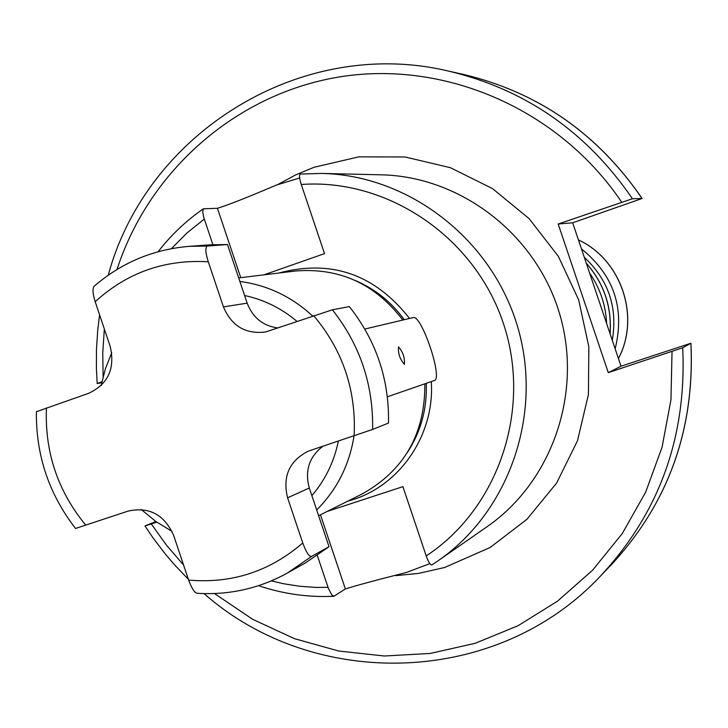 <?xml version="1.0" encoding="UTF-8"?>
<svg xmlns="http://www.w3.org/2000/svg" width="728" height="728" viewBox="0 0 728 728"><rect width="100%" height="100%" fill="white"/><g stroke="black" fill="none" stroke-linecap="round" stroke-linejoin="round"><path stroke-width="1.09" d="M240.75 277.659L217.435 208.29C228.301 204.959 247.848 197.261 276.076 185.185L299.654 177.96M429.811 563.618L406.333 572.499C376.531 580.016 356.21 585.503 345.372 588.961L334.052 596.177L331.786 594.976L328.41 588.424L317.344 555.528M217.435 208.29L203.376 208.79C186.113 220.766 171.016 235.071 158.113 251.724M327.218 511.429L402.912 486.659L426.208 555.928C428.437 562.125 430.321 565.128 431.868 564.937L438.201 560.706L431.868 564.937M203.376 208.79L202.703 211.621L203.649 217.035L212.867 244.644M263.918 274.847L324.524 253.626L301.265 184.475C299.326 178.315 299.017 174.838 300.336 174.065L321.685 173.428C408.69 175.193 491.273 238.711 517.308 325.744C543.616 412.685 509.782 511.229 438.201 560.706L487.05 526.726C552.406 481.545 583.265 391.992 559.386 313.076C535.763 234.097 460.606 176.44 381.172 174.811L321.685 173.428L300.336 174.065M238.693 277.914L295.013 271.062C339.084 267.331 375.002 283.647 402.766 319.983M424.852 383.911C425.125 433.843 404.204 470.534 362.089 493.994L318.618 515.724M311.666 556.365L287.451 573L305.414 562.935L329.029 546.71L311.666 556.365C309.245 556.956 306.279 552.497 302.766 542.979L287.587 497.806C282.409 476.376 289.325 460.815 308.354 451.123L372.618 429.438L388.506 423.059C389.307 379.534 376.249 340.713 349.331 306.597L332.387 309.81L265.438 332.014C245.518 334.343 231.522 325.971 223.441 306.898L208.281 261.789C205.396 252.525 205.105 247.274 207.389 246.046L189.18 246.355L209.709 244.845L227.473 244.535L247.174 303.157C252.762 317.654 263.045 325.935 278.005 328M329.029 546.71L309.309 488.015C304.632 470.734 309.182 456.802 322.959 446.209M227.473 244.535L207.389 246.046M94.203 286.213L94.085 286.304C92.338 288.588 92.702 293.721 95.186 301.72L110.183 346.373C115.333 368.568 108.108 384.238 88.498 393.375L36.4 411.72M36.4 411.702C35.881 455.2 48.94 494.121 75.557 528.464L128.01 511.138C149.131 506.479 164.328 514.55 173.619 535.362L188.625 580.08C191.664 588.379 194.54 592.774 197.224 593.284L197.324 593.293M364.792 329.047L413.158 317.59C421.476 314.196 443.252 378.897 434.343 380.535L387.369 396.806M398.498 346.846L398.48 346.846C397.97 353.48 399.936 359.295 404.377 364.309L404.395 364.309C404.914 357.721 402.948 351.897 398.498 346.846M608.28 372.645L621.011 366.22L690.945 343.234L682.7 347.766L608.28 372.645L558.185 224.024L632.441 198.753L642.114 198.489L572.663 222.795L558.185 224.024M155.819 521.503L144.981 525.953L156.793 522.185M621.011 366.22L572.663 222.795M101.711 382.655L97.206 383.592L101.902 381.727M589.644 273.146C600.118 288.306 605.778 305.096 606.615 323.514M345.372 588.961L320.457 514.805M204.286 219.101L187.005 232.933L171.417 248.657M271.371 580.88L283.319 583.692L299.481 586.24L315.788 587.414L328.046 587.378M426.208 555.928C498.753 508.326 532.332 408.672 503.194 322.868C474.474 236.919 387.615 178.224 301.265 184.475M278.815 273.036C331.24 259.113 374.811 274.247 409.527 318.427M431.285 381.618C434.889 434.024 400.8 484.712 352.707 499.726L347.493 501.292M355.755 280.699C375.293 289.143 391.436 302.129 404.186 319.656M426.28 383.401C427.19 408.654 420.902 431.668 407.425 452.443M239.885 281.472C267.431 285.112 291.682 296.642 312.64 316.052M354.036 435.854C349.413 464.983 336.964 489.68 316.68 509.955M244.617 295.532C264.036 299.69 281.518 308.326 297.051 321.43M338.374 441.068C334.106 461.761 325.279 479.952 311.875 495.641M223.441 306.898L247.174 303.157M332.387 309.81C360.005 344.854 373.419 384.73 372.618 429.438M208.281 261.789C164.837 259.25 127.136 272.563 95.186 301.72M46.456 407.88C44.636 452.033 57.749 491.145 85.804 525.197M354.117 435.826C356.338 390.445 342.87 350.396 313.713 315.688M188.625 580.08C231.668 583.847 269.715 571.48 302.766 542.979M287.587 497.806L309.309 488.015M395.768 575.648L418.555 573.4L444.635 567.503L490.253 547.429L527.008 519.21L556.611 483.064L577.477 440.786L588.424 394.54L588.843 346.728L578.66 299.863L558.403 256.429L529.165 218.682L492.51 188.607L450.395 167.695L405.041 156.966L358.804 156.866L314.032 167.276L295.395 175.038L277.641 184.63M151.306 524.005L166.548 545.245L183.583 565.055M214.487 593.538L252.661 619.31L294.385 638.638L338.629 651.005L384.293 656.01L430.212 653.444L475.184 643.297L518.008 625.743L557.53 601.164L592.628 570.16L622.303 533.497L645.681 492.137L662.07 447.183L670.952 399.872L672.035 351.524M621.639 202.093C559.832 110.338 447.629 60.888 342.97 76.376C238.22 92.028 149.422 169.542 116.99 269.487M104.341 328.974L102.766 352.78L103.103 376.649M682.7 347.766C686.804 436.536 659.468 512.558 600.682 575.83C497.342 686.622 314.632 691.363 204.077 593.602M108.272 275.175C146.537 132.642 301.529 35.781 448.848 71.162C525.48 89.426 586.677 131.959 632.441 198.753M690.936 343.234C694.931 429.465 668.304 503.403 611.065 565.037C668.259 503.467 694.867 429.547 690.89 343.279M642.041 198.471C597.552 133.552 538.028 92.21 463.463 74.429L448.848 71.162M586.304 263.254C603.958 283.447 611.875 306.934 610.055 333.715M584.32 257.357C608.526 279.962 617.845 307.598 612.275 340.285M581.472 248.912C613.859 275.038 625.088 308.335 615.142 348.794M578.442 239.921C621.275 259.596 640.585 316.835 618.418 358.504M189.18 246.355C153.098 249.395 121.403 262.708 94.085 286.313M197.224 593.284C229.202 595.267 259.277 588.506 287.451 573M111.748 352.78L105.378 368.814L101.128 385.594M141.268 509.5L155.883 521.548L172.017 531.349M258.577 585.667C282.974 593.912 307.999 597.461 333.661 596.296M144.981 525.953L153.244 538.192L165.165 553.844L174.756 565.065L188.352 579.26M97.206 383.592L96.415 368.841L96.469 349.158L97.789 329.52L99.609 314.878M611.065 565.037L600.682 575.83M463.463 74.429C538.101 92.238 597.652 133.588 642.114 198.489M586.268 263.145C604.022 283.392 611.966 306.952 610.1 333.834M578.432 239.894C621.357 259.568 640.667 316.826 618.427 358.54"/></g></svg>
